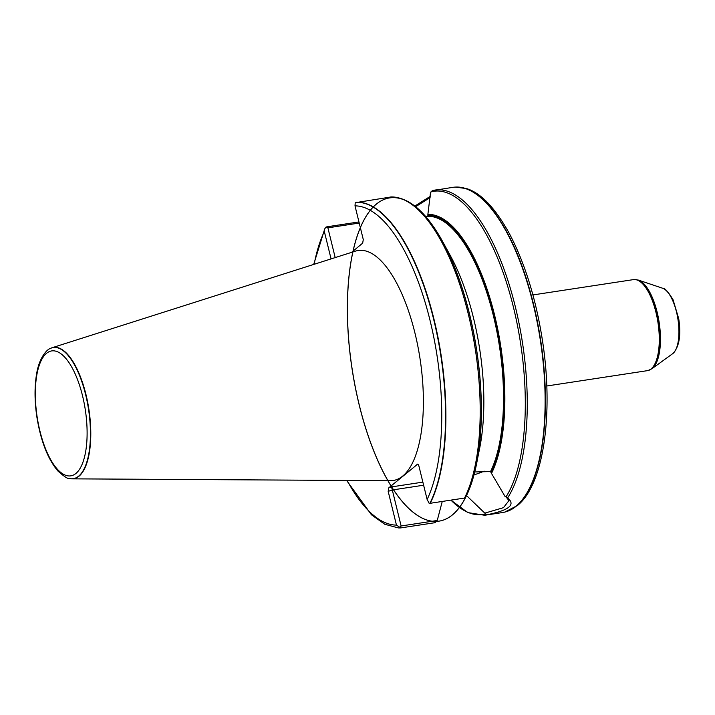 <?xml version="1.0" encoding="UTF-8"?>
<svg xmlns="http://www.w3.org/2000/svg" width="715" height="715" viewBox="0 0 715 715"><rect width="100%" height="100%" fill="white"/><g stroke="black" fill="none" stroke-linecap="round" stroke-linejoin="round"><path stroke-width="1.07" d="M69.838 478.603A66.432 25.588 -98.7 0 0 69.998 478.639A66.432 25.588 -98.7 0 0 72.027 478.844L390.533 480.686A116.331 44.813 -98.7 0 0 402.867 475.94A116.331 44.813 -98.7 0 0 417.033 342.181A116.331 44.813 -98.7 0 0 355.543 251.108L52.043 347.749A66.432 25.588 -98.7 0 0 50.166 348.554A66.432 25.588 -98.7 0 0 50.032 348.625M351.628 252.35L362.657 243.145L363.292 239.596L355.006 205.866L355.221 202.72L391.114 196.956M358.957 221.936L326.782 226.834L325.611 227.504L324.619 229.104L324.333 231.481L331.072 258.901M398.461 527.92A164.477 63.358 -98.7 0 0 398.621 527.92A164.477 63.358 -98.7 0 0 400.74 527.911L396.459 525.096L388.173 491.366L388.808 487.818L417.685 464.115L418.838 465.751L427.132 499.49L429.125 503.28L430.233 503.28A164.477 63.358 -98.7 0 0 433.925 319.006A164.477 63.358 -98.7 0 0 356.428 202.193M430.233 503.28L464.544 498.051L465.644 497.274A163.494 62.974 -98.7 0 0 476.539 463.74A163.494 62.974 -98.7 0 0 404.842 200.164A163.494 62.974 -98.7 0 0 361.763 414.87A163.494 62.974 -98.7 0 0 476.539 463.74A163.494 62.974 -98.7 0 0 442.692 241.652A163.494 62.974 -98.7 0 0 347.678 322.501A163.494 62.974 -98.7 0 0 452.765 514.621A163.494 62.974 -98.7 0 0 442.692 241.652C426.319 211.989 409.06 197.09 390.917 196.947M442.254 501.447L437.24 520.475L435.042 522.683L400.74 527.911M465.563 497.524C470.22 488.274 473.875 477.012 476.539 463.74L479.694 448.055A141.606 54.546 -98.7 0 0 450.37 255.693L442.692 241.652M474.697 471.963L490.544 471.569L491.5 473.419A141.606 54.546 -98.7 0 0 494.521 314.841A141.606 54.546 -98.7 0 0 427.883 214.428L427.847 216.288L425.791 216.663M491.5 473.419L505.031 496.451L507.605 497.935A164.477 63.358 -98.7 0 0 516.159 310.167A164.477 63.358 -98.7 0 0 435.104 190.056A164.477 63.358 -98.7 0 0 432.253 190.664L430.493 192.692L427.883 214.428M432.253 190.664L452.944 187.33A164.477 63.358 -98.7 0 1 455.249 187.098A164.477 63.358 -98.7 0 1 540.227 339.473A164.477 63.358 -98.7 0 1 505.478 511.895A164.477 63.358 -98.7 0 1 504.781 512.083A164.477 63.358 -98.7 0 1 502.511 512.539L484.672 515.256A164.477 63.358 -98.7 0 0 487.639 514.621L485.655 513.951L466.52 495.567M430.207 196.411L414.843 206.045M507.605 497.935C515.864 504.665 509.205 510.224 487.639 514.621M546.796 385.993L647.361 370.665A46.055 17.741 -98.7 0 0 647.996 370.54A46.055 17.741 -98.7 0 0 651.168 368.869A46.055 17.741 -98.7 0 0 657.21 318.104A46.055 17.741 -98.7 0 0 634.134 279.547A46.055 17.741 -98.7 0 0 633.481 279.61L532.916 294.938M485.172 513.03L503.467 507.668L508.955 500.598L506.22 497.148M388.808 487.818L391.552 486.897L401.115 525.981L437.24 520.475M401.115 525.981L399.783 527.777M415.647 206.689L430.099 197.608M335.192 257.588L327.89 227.835L359.234 223.062M325.933 227.138L327.89 227.835M72.027 478.844A66.432 25.588 -98.7 0 0 79.07 476.136A66.432 25.588 -98.7 0 0 87.159 399.757A66.432 25.588 -98.7 0 0 52.043 347.749M427.132 499.49A161.179 62.089 -98.7 0 0 429.983 320.177A161.179 62.089 -98.7 0 0 355.006 205.866M324.333 231.481A161.179 62.089 -98.7 0 0 314.153 264.282M347.106 480.435A161.179 62.089 -98.7 0 0 396.459 525.096M429.912 503.297A164.423 63.331 -98.7 0 0 433.594 319.051A164.423 63.331 -98.7 0 0 356.115 202.3M464.544 498.051A164.477 63.358 -98.7 0 0 468.227 313.778A164.477 63.358 -98.7 0 0 390.739 196.965M490.544 471.569A139.809 53.848 -98.7 0 0 493.323 315.44A139.809 53.848 -98.7 0 0 427.847 216.288M491.223 472.302A140.462 54.108 -98.7 0 0 494.137 315.163A140.462 54.108 -98.7 0 0 428.16 215.555M505.952 496.997A163.494 62.974 -98.7 0 0 513.361 306.932A163.494 62.974 -98.7 0 0 430.993 191.843M346.614 480.426L371.451 514.782L384.768 524.265L398.309 527.911A164.423 63.331 -98.7 0 0 400.445 527.902M450.924 500.134A163.494 62.974 -98.7 0 0 485.655 513.951M504.933 512.047A164.45 63.349 -98.7 0 0 505.076 512.012A164.45 63.349 -98.7 0 0 516.391 506.05A164.45 63.349 -98.7 0 0 537.984 324.753A164.45 63.349 -98.7 0 0 455.553 187.08A164.45 63.349 -98.7 0 0 455.401 187.089M648.148 370.504A46.028 17.732 -98.7 0 0 648.291 370.468A46.028 17.732 -98.7 0 0 651.454 368.797A46.028 17.732 -98.7 0 0 657.505 318.059A46.028 17.732 -98.7 0 0 634.437 279.529A46.028 17.732 -98.7 0 0 634.285 279.538M672.601 353.755A33.784 13.013 -98.7 0 0 672.985 353.451A33.784 13.013 -98.7 0 0 677.883 318.863A33.784 13.013 -98.7 0 0 662.617 288.234C664.691 287.868 668.176 291.702 673.065 299.737L678.723 318.684C681.189 334.986 679.322 346.534 673.128 353.344L651.874 368.77A45.733 17.616 -98.7 0 0 652.393 368.359A45.733 17.616 -98.7 0 0 659.024 321.536A45.733 17.616 -98.7 0 0 638.361 280.083L634.134 279.547M484.171 471.149A42.274 8.857 -13.8 0 1 473.929 474.921M423.62 485.208L392.276 489.981L388.173 491.366M418.239 464.616L416.979 464.303M391.552 486.897L422.86 482.125M75.951 473.428A63.197 24.346 81.3 0 1 35.419 398.8A63.197 24.346 81.3 0 1 72.269 368.028A63.197 24.346 81.3 0 1 75.951 473.428M78.739 476.083A66.316 25.543 -98.7 0 0 86.274 397.343A66.316 25.543 -98.7 0 0 49.889 348.706C48.423 348.795 39.379 355.748 36.528 374.401C34.418 387.316 34.561 401.723 36.974 417.632C40.907 441.352 47.887 459.155 57.915 471.024C64.216 476.664 68.139 479.175 69.686 478.576A66.316 25.543 -98.7 0 0 78.739 476.083M324.753 228.809L313.697 264.434M450.879 500.134L467.798 512.583L484.672 515.256M504.781 512.083L517.472 505.496C543.793 484.547 553.714 413.592 542.533 341.01C536.062 299.236 525.051 263.504 509.5 233.814C495.316 208.11 481.034 193.032 466.645 188.608L455.249 187.098M651.874 368.77L647.996 370.54M662.617 288.234L638.361 280.083"/></g></svg>

